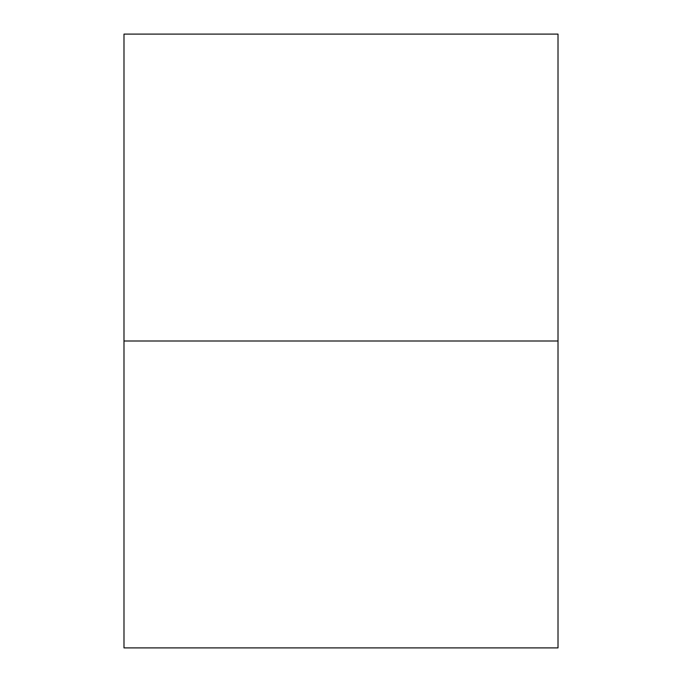 <?xml version="1.0" encoding="UTF-8"?>
<svg xmlns="http://www.w3.org/2000/svg" width="682" height="682" viewBox="0 0 682 682"><rect width="100%" height="100%" fill="white"/><g stroke="black" fill="none" stroke-linecap="round" stroke-linejoin="round"><path stroke-width="1.02" d="M123.988 341L123.988 647.9L558.012 647.9L558.012 34.1L123.988 34.1L123.988 341L558.012 341"/></g></svg>
